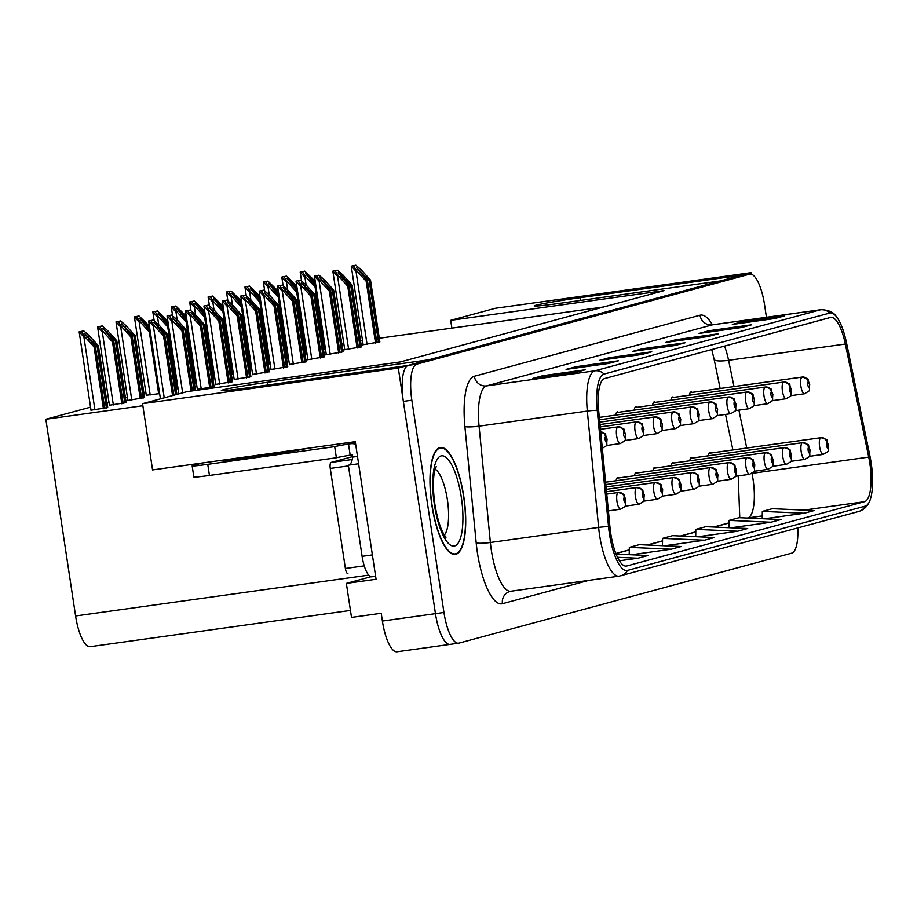<?xml version="1.0" encoding="UTF-8"?>
<svg xmlns="http://www.w3.org/2000/svg" width="917" height="917" viewBox="0 0 917 917"><rect width="100%" height="100%" fill="white"/><g stroke="black" fill="none" stroke-linecap="round" stroke-linejoin="round"><path stroke-width="1.38" d="M766.44 317.282L764.56 304.822A33.746 10.259 82.1 0 0 749.923 274.103L741.44 275.283A33.746 10.259 82.1 0 0 741.051 275.364L408.294 365.344A33.746 10.259 82.1 0 0 403.354 401.382L435.46 613.668A33.746 10.259 82.1 0 0 450.087 644.387L397.027 651.781A33.746 10.259 82.1 0 1 382.4 621.061L381.22 613.278L351.509 617.416L346.362 583.407L376.073 579.269L355.269 441.673L152.566 469.917L142.548 403.675L187.102 391.628L400.42 361.917L664.023 290.632L450.694 320.342L495.249 308.295L751.023 272.67L741.715 275.18L580.392 297.658A35.992 1.318 -8.6 0 0 535.792 305.269A35.992 1.318 -8.6 0 0 534.164 305.911A35.992 1.318 -8.6 0 0 559.118 303.412L720.43 280.934L428.904 359.773L267.592 382.251A35.992 1.318 -8.6 0 0 222.991 389.851A35.992 1.318 -8.6 0 0 221.364 390.504A35.992 1.318 -8.6 0 0 246.306 388.006L407.629 365.528L398.31 368.049L435.46 613.668A33.746 10.259 82.1 0 0 450.087 644.387A33.746 10.259 82.1 0 0 450.476 644.307M599.982 417.292A8.998 2.74 82.1 0 0 599.271 416.88M618.402 412.318A8.998 2.74 82.1 0 0 617.382 411.882A8.998 2.74 82.1 0 0 615.777 415.092M636.822 407.331A8.998 2.74 82.1 0 0 635.802 406.907A8.998 2.74 82.1 0 0 634.197 410.117M655.242 402.345A8.998 2.74 82.1 0 0 654.222 401.921A8.998 2.74 82.1 0 0 652.617 405.131M673.663 397.37A8.998 2.74 82.1 0 0 672.642 396.946A8.998 2.74 82.1 0 0 671.038 400.144M692.083 392.384A8.998 2.74 82.1 0 0 691.063 391.96A8.998 2.74 82.1 0 0 689.458 395.17M618.734 477.929A8.998 2.74 82.1 0 0 617.714 477.505A8.998 2.74 82.1 0 0 616.121 480.714M637.155 472.954A8.998 2.74 82.1 0 0 636.134 472.519A8.998 2.74 82.1 0 0 634.541 475.728M655.575 467.968A8.998 2.74 82.1 0 0 654.555 467.544A8.998 2.74 82.1 0 0 652.95 470.753M673.995 462.982A8.998 2.74 82.1 0 0 672.975 462.558A8.998 2.74 82.1 0 0 671.37 465.767M692.415 458.007A8.998 2.74 82.1 0 0 691.395 457.583A8.998 2.74 82.1 0 0 689.79 460.781M710.835 453.021A8.998 2.74 82.1 0 0 709.815 452.597A8.998 2.74 82.1 0 0 708.211 455.806M346.362 583.407L371.007 576.747M751.252 274.194L751.023 272.67M142.548 403.675L398.31 368.049M90.623 646.611A33.746 10.259 -97.9 0 1 90.233 646.691A33.746 10.259 -97.9 0 1 75.595 615.972L45.85 419.252L142.857 405.738M450.694 320.342L451.875 328.126L379.306 338.235M362.524 340.574L360.519 340.849M343.749 343.187L341.743 343.462M145.814 392.212L143.843 392.751M127.394 397.199L125.423 397.726M108.974 402.185L107.002 402.712M90.554 407.159L45.85 419.252M603.432 307.012L451.875 328.126M212.904 378.996L214.899 378.641M176.064 388.968L178.058 388.613M146.273 395.25L159.638 393.588M125.893 400.786L144.577 397.565M127.853 400.236L125.881 400.763M109.432 405.222L126.156 402.552M194.484 383.982L196.479 383.627M231.325 374.021L233.319 373.666M249.745 369.035L251.739 368.68M268.165 364.06L270.16 363.705M286.585 359.074L288.58 358.719M305.006 354.1L307 353.744M323.426 349.113L325.42 348.758M91.012 410.197L107.736 407.538M252.611 374.4L269.323 371.74M215.77 384.372L232.482 381.701M197.35 389.347L214.062 386.687M234.19 379.386L250.903 376.715M271.019 369.425L287.743 366.754M289.44 364.439L306.163 361.779M305.9 360.014L324.584 356.793M307.86 359.464L305.9 359.991M324.32 355.028L343.004 351.819M326.28 354.478L324.32 355.017M342.74 350.042L361.424 346.832M344.7 349.503L342.74 350.03M361.16 345.067L379.844 341.846M363.121 344.517L361.16 345.044M463.807 496.636A53.988 16.414 82.1 0 0 440.401 447.473A53.988 16.414 82.1 0 0 431.884 505.267A53.988 16.414 82.1 0 0 455.302 554.418A53.988 16.414 82.1 0 0 463.807 496.636M869.82 463.223A35.992 10.947 -97.9 0 1 864.559 501.668L626.758 565.972A35.992 10.947 -97.9 0 1 626.345 566.064A35.992 10.947 -97.9 0 1 609.965 527.069L598.675 410.736A35.992 10.947 -97.9 0 1 604.704 378.515L830.401 317.477A35.992 10.947 -97.9 0 1 830.813 317.397A35.992 10.947 -97.9 0 1 845.325 344.035L868.72 457.09A35.992 10.947 -97.9 0 1 869.82 463.223M871.15 462.867A40.497 12.311 82.1 0 0 869.912 455.967L846.517 342.912A40.497 12.311 82.1 0 0 835.914 316.033A40.497 12.311 82.1 0 0 829.736 313.041L604.039 374.067A40.497 12.311 82.1 0 0 597.242 410.323L608.544 526.656A40.497 12.311 82.1 0 0 627.434 570.42L865.235 506.115A40.497 12.311 82.1 0 0 869.419 501.679A40.497 12.311 82.1 0 0 871.15 462.867M749.923 274.103A33.746 10.259 82.1 0 0 749.533 274.183L416.776 364.164A33.746 10.259 82.1 0 0 411.848 400.202L443.954 612.476A33.746 10.259 82.1 0 0 458.58 643.207A33.746 10.259 82.1 0 0 458.97 643.126L791.726 553.134A33.746 10.259 82.1 0 0 797.756 527.963M608.533 363.476L566.087 369.391L576.059 366.697L618.505 360.782L608.533 363.476M575.28 372.474L532.834 378.389L542.807 375.683L585.264 369.78L575.28 372.474M708.279 336.505L665.834 342.419L675.806 339.726L718.252 333.811L708.279 336.505M741.532 327.518L699.075 333.433L709.059 330.728L751.504 324.813L741.532 327.518M774.785 318.52L732.328 324.435L742.3 321.741L784.757 315.826L774.785 318.52M641.785 354.489L599.328 360.404L609.312 357.71L651.758 351.796L641.785 354.489M675.038 345.503L632.581 351.406L642.553 348.712L685.01 342.798L675.038 345.503M619.422 560.78L637.98 558.201L647.952 555.496L616.109 554.097M697.814 536.777L737.726 531.218L747.71 528.524L705.803 526.679L695.831 529.373L695.705 536.686M731.067 527.791L770.979 522.231L780.952 519.538L739.056 517.681L729.084 520.386L728.958 527.699M764.319 518.804L804.232 513.233L814.204 510.54L772.309 508.694L762.325 511.388L762.21 518.701M631.32 554.762L671.233 549.203L681.205 546.509L639.309 544.664L629.337 547.357L629.211 554.67M664.573 545.775L704.485 540.216L714.458 537.511L672.551 535.666L662.578 538.371L662.464 545.684M642.553 348.712L642.748 349.996M674.522 345.571L684.002 343.004A8.998 8.562 74.9 0 1 685.01 342.798M609.312 357.71L609.496 358.983M641.27 354.558L650.749 352.002A8.998 8.562 74.9 0 1 651.758 351.796M742.3 321.741L742.495 323.025M774.269 318.589L783.748 316.033A8.998 8.562 74.9 0 1 784.757 315.826M709.059 330.728L709.254 332.011M741.028 327.587L750.507 325.019A8.998 8.562 74.9 0 1 751.504 324.813M675.806 339.726L676.001 340.998M707.775 336.573L717.254 334.017A8.998 8.562 74.9 0 1 718.252 333.811M542.807 375.683L543.002 376.967M574.776 372.543L584.255 369.975A8.998 8.562 74.9 0 1 585.264 369.78M576.059 366.697L576.254 367.981M608.028 363.556L617.508 360.989A8.998 8.562 74.9 0 1 618.505 360.782M704.485 540.216L662.578 538.371M737.726 531.218L695.831 529.373M770.979 522.231L729.084 520.386M804.232 513.233L762.325 511.388M671.233 549.203L629.337 547.357M637.98 558.201L617.519 557.295M173.898 395.204L164.888 335.679L154.01 322.497L166.55 335.232L167.88 334.877L158.779 324.79L153.254 320.01L148.703 320.961L153.391 326.108L154.446 325.959L163.558 336.046L172.568 395.559M600.727 431.896A5.628 5.342 66.9 0 1 605.575 436.698A2.808 0.86 82.1 0 0 605.197 439.69A2.808 0.86 82.1 0 0 606.446 442.235A2.808 0.86 82.1 0 0 606.859 439.232A2.808 0.86 82.1 0 0 605.644 436.675L606.183 440.573L605.575 436.698M605.644 436.675A5.628 5.353 -96.9 0 0 600.715 431.815M153.254 320.01L148.703 320.961M176.889 394.39L167.88 334.877M175.56 394.746L166.55 335.232M164.888 335.679L163.558 336.046M150.858 320.663L154.446 325.959M104.756 408.432L95.402 346.569L84.524 333.387L97.064 346.122L98.394 345.766L89.281 335.679L83.768 330.899L79.206 331.851L83.906 336.998L84.96 336.848L94.073 346.935L103.415 408.741M83.768 330.899L79.206 331.851M107.748 407.618L98.394 345.766M106.418 407.985L97.064 346.122M95.402 346.569L94.073 346.935M81.361 331.553L84.96 336.848M192.41 390.883L183.308 330.705L172.43 317.523L184.97 330.246L186.3 329.891L177.187 319.815L171.674 315.035L167.123 315.987L171.811 321.133L172.866 320.984L181.979 331.06L191.057 391.078M624.064 431.689A5.628 5.353 -96.9 0 0 617.989 426.863L600.475 429.305L617.771 426.921A5.628 5.342 66.9 0 1 623.984 431.712A2.808 0.86 82.1 0 0 623.617 434.704A2.808 0.86 82.1 0 0 624.867 437.26A2.808 0.86 82.1 0 0 625.279 434.257A2.808 0.86 82.1 0 0 624.064 431.689L624.294 433.363M624.259 433.374L623.984 431.712M171.674 315.035L167.123 315.987M195.47 390.459L186.3 329.891M194.106 390.653L184.97 330.246M183.308 330.705L181.979 331.06M169.278 315.689L172.866 320.984M211.093 387.582L201.729 325.718L190.851 312.537L203.391 325.271L204.72 324.916L195.608 314.829L190.094 310.049L185.543 311.001L190.232 316.147L191.286 315.998L200.399 326.074L209.752 387.891M642.485 426.714A5.628 5.353 -96.9 0 0 636.409 421.877L600.245 426.921L636.192 421.935A5.628 5.342 66.9 0 1 642.404 426.737A2.808 0.86 82.1 0 0 642.038 429.718A2.808 0.86 82.1 0 0 643.287 432.274A2.808 0.86 82.1 0 0 643.7 429.271A2.808 0.86 82.1 0 0 642.485 426.714L643.023 430.612L642.404 426.737M190.094 310.049L185.498 310.978L197.384 389.622M214.085 386.768L204.72 324.916M212.755 387.134L203.391 325.271M201.729 325.718L200.399 326.074M187.698 310.703L191.286 315.998M229.514 382.595L220.149 320.744L209.271 307.562L221.811 320.285L223.14 319.93L214.028 309.854L208.514 305.074L203.964 306.026L208.652 311.172L209.706 311.023L218.819 321.099L228.173 382.916M600.016 424.56L654.612 416.96A5.628 5.342 66.9 0 1 660.825 421.751A2.808 0.86 82.1 0 0 660.458 424.743A2.808 0.86 82.1 0 0 661.707 427.299A2.808 0.86 82.1 0 0 662.12 424.296A2.808 0.86 82.1 0 0 660.905 421.728L661.134 423.402M660.905 421.728A5.628 5.353 -96.9 0 0 654.83 416.903L600.016 424.537M661.1 423.413L660.825 421.751M208.514 305.074L203.964 306.026M232.505 381.793L223.14 319.93M231.176 382.148L221.811 320.285M220.149 320.744L218.819 321.099M206.119 305.716L209.706 311.023M123.176 403.446L113.823 341.594L102.945 328.412L115.485 341.135L116.814 340.78L107.702 330.705L102.188 325.925L97.626 326.876L102.326 332.023L103.38 331.874L112.493 341.949L121.835 403.767M624.397 497.312A5.628 5.353 -96.9 0 0 618.322 492.475L606.767 494.091L618.104 492.532A5.628 5.342 66.9 0 1 624.328 497.335A2.808 0.86 82.1 0 0 623.95 500.327A2.808 0.86 82.1 0 0 625.199 502.871A2.808 0.86 82.1 0 0 625.612 499.868A2.808 0.86 82.1 0 0 624.397 497.312L624.626 498.986M624.603 498.986L624.328 497.335M102.188 325.925L97.58 326.853L109.478 405.486M126.168 402.643L116.814 340.78M124.838 402.999L115.485 341.135M113.823 341.594L112.493 341.949M99.781 326.567L103.38 331.874M141.596 398.471L132.243 336.608L121.365 323.426L133.905 336.161L135.235 335.794L126.122 325.718L120.608 320.939L116.046 321.89L120.746 327.037L121.801 326.888L130.913 336.963L140.255 398.78M606.538 491.73L636.524 487.557A5.628 5.342 66.9 0 1 642.748 492.349A2.808 0.86 82.1 0 0 642.37 495.34A2.808 0.86 82.1 0 0 643.619 497.897A2.808 0.86 82.1 0 0 644.032 494.893A2.808 0.86 82.1 0 0 642.817 492.326L643.046 493.999M642.817 492.326A5.628 5.353 -96.9 0 0 636.742 487.5L606.538 491.707M643.023 494.011L642.748 492.349M120.608 320.939L116.046 321.89M144.588 397.657L135.235 335.794M143.258 398.024L133.905 336.161M132.243 336.608L130.913 336.963M118.201 321.592L121.801 326.888M150.193 331.106L139.785 318.451L149.769 328.355M661.237 487.351A5.628 5.353 -96.9 0 0 655.162 482.514L606.309 489.323L654.944 482.571A5.628 5.342 66.9 0 1 661.168 487.363A2.808 0.86 82.1 0 0 660.79 490.354A2.808 0.86 82.1 0 0 662.04 492.91A2.808 0.86 82.1 0 0 662.452 489.907A2.808 0.86 82.1 0 0 661.237 487.351L661.776 491.248L661.168 487.363M136.622 316.606L140.221 321.913L139.166 322.05L134.421 316.892L139.029 315.964L134.467 316.904M158.675 393.806L149.333 331.988L140.221 321.913M149.437 326.154L139.029 315.964M150.285 331.725L149.333 331.988M168.613 326.12L158.205 313.465L168.189 323.38M606.08 486.973L673.365 477.597A5.628 5.342 66.9 0 1 679.589 482.388A2.808 0.86 82.1 0 0 679.21 485.38A2.808 0.86 82.1 0 0 680.46 487.936A2.808 0.86 82.1 0 0 680.872 484.933A2.808 0.86 82.1 0 0 679.657 482.365L679.887 484.038M679.657 482.365A5.628 5.353 -96.9 0 0 673.582 477.539L606.068 486.938M679.864 484.05L679.589 482.388M155.042 311.631L158.641 316.927L157.575 317.076L152.841 311.906L157.449 310.978L152.887 311.929M177.096 388.819L167.754 327.002L158.641 316.927M167.857 321.179L157.449 310.978M168.705 326.75L167.754 327.002M202.646 462.936L193.189 465.492A22.501 0.825 -8.6 0 0 192.169 465.905A22.501 0.825 -8.6 0 0 207.758 464.334L334.694 446.659A22.501 0.825 171.4 0 1 348.506 444.034L350.626 443.736A11.245 10.706 74.9 0 1 355.658 444.298M192.169 465.905L193.854 477.023A22.501 0.825 -8.6 0 0 209.443 475.453L336.379 457.766A22.501 0.825 -8.6 0 1 350.179 455.153L352.311 454.855L352.644 457.079L357.492 456.402M372.394 554.888L362.112 556.321A22.501 6.843 82.1 0 0 371.866 576.804A22.501 6.843 82.1 0 0 372.13 576.747M350.179 455.153L348.506 444.034M358.604 463.75L348.334 465.183L362.112 556.321M348.93 465.102A22.501 6.843 82.1 0 0 352.644 457.079M336.379 457.766L334.694 446.659M463.647 496.682A53.427 16.242 -97.9 0 1 455.222 553.868A53.427 16.242 -97.9 0 1 432.056 505.221A53.427 16.242 -97.9 0 1 440.481 448.035A53.427 16.242 -97.9 0 1 463.647 496.682M347.83 573.583L347.898 573.572A5.628 1.708 -97.9 0 1 347.83 573.583A5.628 1.708 -97.9 0 1 345.4 568.471L330.269 468.438A5.628 1.708 -97.9 0 1 331.094 462.432L352.575 456.62M351.303 462.466A5.628 1.708 -97.9 0 1 352.22 459.509M247.934 377.621L238.569 315.757L227.691 302.576L240.231 315.31L241.561 314.944L232.448 304.868L226.935 300.088L222.384 301.04L227.072 306.186L228.127 306.037L237.239 316.113L246.593 377.93M679.325 416.754A5.628 5.353 -96.9 0 0 673.25 411.916L599.787 422.152L673.032 411.974A5.628 5.342 66.9 0 1 679.245 416.765A2.808 0.86 82.1 0 0 678.878 419.757A2.808 0.86 82.1 0 0 680.127 422.313A2.808 0.86 82.1 0 0 680.54 419.31A2.808 0.86 82.1 0 0 679.325 416.754L679.554 418.416M679.52 418.427L679.245 416.765M226.935 300.088L222.384 301.04M250.926 376.807L241.561 314.944M249.596 377.162L240.231 315.31M238.569 315.757L237.239 316.113M224.539 300.742L228.127 306.037M266.354 372.634L256.989 310.771L246.111 297.601L258.651 310.324L259.981 309.969L250.868 299.893L245.355 295.114L240.804 296.053L245.492 301.2L246.547 301.063L255.66 311.138L265.013 372.955M599.558 419.803L691.452 406.999A5.628 5.342 66.9 0 1 697.665 411.79A2.808 0.86 82.1 0 0 697.298 414.782A2.808 0.86 82.1 0 0 698.548 417.338A2.808 0.86 82.1 0 0 698.96 414.324A2.808 0.86 82.1 0 0 697.745 411.767L698.284 415.665L697.665 411.79M697.745 411.767A5.628 5.353 -96.9 0 0 691.67 406.942L599.546 419.768M245.355 295.114L240.804 296.053M269.346 371.832L259.981 309.969M268.016 372.187L258.651 310.324M256.989 310.771L255.66 311.138M242.959 295.755L246.547 301.063M284.763 367.66L275.409 305.797L264.532 292.615L277.072 305.35L278.401 304.983L269.289 294.907L263.775 290.127L259.224 291.079L263.913 296.225L264.967 296.076L274.08 306.152L283.433 367.969M716.166 406.793A5.628 5.353 -96.9 0 0 710.09 401.955L599.317 417.384L709.873 402.013A5.628 5.342 66.9 0 1 716.085 406.804A2.808 0.86 82.1 0 0 715.718 409.796A2.808 0.86 82.1 0 0 716.968 412.352A2.808 0.86 82.1 0 0 717.381 409.349A2.808 0.86 82.1 0 0 716.166 406.793L716.395 408.455M716.36 408.466L716.085 406.804M263.775 290.127L259.224 291.079M287.766 366.846L278.401 304.983M286.436 367.201L277.072 305.35M275.409 305.797L274.08 306.152M261.379 290.781L264.967 296.076M187.034 321.145L176.626 308.49L186.61 318.394M698.078 477.39A5.628 5.353 -96.9 0 0 692.003 472.553L605.839 484.554L691.785 472.61A5.628 5.342 66.9 0 1 698.009 477.402A2.808 0.86 82.1 0 0 697.631 480.393A2.808 0.86 82.1 0 0 698.88 482.95A2.808 0.86 82.1 0 0 699.293 479.946A2.808 0.86 82.1 0 0 698.078 477.39L698.616 481.287L698.009 477.402M173.462 306.645L177.061 311.94L175.995 312.089L171.261 306.931L175.869 305.991L171.307 306.943M195.516 383.833L186.174 322.027L177.061 311.94M186.277 316.193L175.869 305.991M187.125 321.764L186.174 322.027M205.454 316.159L195.046 303.504L205.03 313.408M605.61 482.204L710.205 467.636A5.628 5.342 66.9 0 1 716.429 472.427A2.808 0.86 82.1 0 0 716.051 475.419A2.808 0.86 82.1 0 0 717.3 477.963A2.808 0.86 82.1 0 0 717.713 474.96A2.808 0.86 82.1 0 0 716.498 472.404L716.727 474.078M716.498 472.404A5.628 5.353 -96.9 0 0 710.423 467.578L605.61 482.17M716.704 474.089L716.429 472.427M191.882 301.67L195.481 306.966L194.415 307.115L189.681 301.945L194.289 301.017L189.727 301.968M213.936 378.859L204.594 317.041L195.481 306.966M204.697 311.218L194.289 301.017M205.546 316.789L204.594 317.041M223.874 311.184L213.466 298.518L223.45 308.433M734.918 467.418A5.628 5.353 -96.9 0 0 728.843 462.592L616.854 478.193L728.625 462.649A5.628 5.342 66.9 0 1 734.849 467.441A2.808 0.86 82.1 0 0 734.471 470.432A2.808 0.86 82.1 0 0 735.721 472.989A2.808 0.86 82.1 0 0 736.133 469.985A2.808 0.86 82.1 0 0 734.918 467.418L735.457 471.327L734.849 467.441M210.302 296.684L213.902 301.98L212.836 302.129L208.102 296.97L212.71 296.031L208.148 296.982M232.356 373.872L223.014 312.067L213.902 301.98M223.118 306.232L212.71 296.031M223.966 311.803L223.014 312.067M303.183 362.673L293.83 300.81L282.952 287.629L295.492 300.363L296.821 300.008L287.709 289.921L282.195 285.141L277.645 286.093L282.333 291.239L283.387 291.09L292.5 301.177L301.853 362.983M734.586 401.806A5.628 5.353 -96.9 0 0 728.511 396.969L616.511 412.581L728.293 397.038A5.628 5.342 66.9 0 1 734.506 401.829A2.808 0.86 82.1 0 0 734.139 404.821A2.808 0.86 82.1 0 0 735.388 407.366A2.808 0.86 82.1 0 0 735.801 404.363A2.808 0.86 82.1 0 0 734.586 401.806L735.125 405.704L734.506 401.829M282.195 285.141L277.599 286.081L289.485 364.714M306.186 361.86L296.821 300.008M304.857 362.226L295.492 300.363M293.83 300.81L292.5 301.177M279.8 285.795L283.387 291.09M321.603 357.687L312.25 295.836L301.372 282.654L313.912 295.377L315.242 295.022L306.129 284.946L300.616 280.166L296.065 281.118L300.753 286.264L301.808 286.115L310.92 296.191L320.274 358.008M753.006 396.82A5.628 5.353 -96.9 0 0 746.931 391.995L634.931 407.595L746.713 392.052A5.628 5.342 66.9 0 1 752.926 396.843A2.808 0.86 82.1 0 0 752.559 399.835A2.808 0.86 82.1 0 0 753.808 402.391A2.808 0.86 82.1 0 0 754.221 399.388A2.808 0.86 82.1 0 0 753.006 396.82L753.235 398.494M753.201 398.505L752.926 396.843M300.616 280.166L296.065 281.118M324.607 356.885L315.242 295.022M323.277 357.24L313.912 295.377M312.25 295.836L310.92 296.191M298.22 280.82L301.808 286.115M340.024 352.713L330.67 290.849L319.792 277.668L332.332 290.402L333.662 290.047L324.549 279.96L319.036 275.18L314.485 276.132L319.173 281.278L320.228 281.129L329.341 291.205L338.694 353.022M771.426 391.846A5.628 5.353 -96.9 0 0 765.351 387.008L653.351 402.609L765.133 387.066A5.628 5.342 66.9 0 1 771.346 391.868A2.808 0.86 82.1 0 0 770.979 394.849A2.808 0.86 82.1 0 0 772.229 397.405A2.808 0.86 82.1 0 0 772.641 394.402A2.808 0.86 82.1 0 0 771.426 391.846L771.656 393.519M771.621 393.519L771.346 391.868M319.036 275.18L314.485 276.132M343.027 351.899L333.662 290.047M341.686 352.266L332.332 290.402M330.67 290.849L329.341 291.205M316.64 275.834L320.228 281.129M358.444 347.726L349.09 285.875L338.213 272.693L350.752 285.416L352.082 285.061L342.969 274.985L337.456 270.206L332.905 271.157L337.594 276.304L338.648 276.155L347.761 286.23L357.114 348.047M671.76 397.669L783.554 382.091A5.628 5.342 66.9 0 1 789.766 386.882A2.808 0.86 82.1 0 0 789.399 389.874A2.808 0.86 82.1 0 0 790.649 392.43A2.808 0.86 82.1 0 0 791.062 389.427A2.808 0.86 82.1 0 0 789.846 386.859L790.385 390.757L789.766 386.882M789.846 386.859A5.628 5.353 -96.9 0 0 783.771 382.034L671.771 397.634M337.456 270.206L332.905 271.157M361.447 346.924L352.082 285.061M360.106 347.279L350.752 285.416M349.09 285.875L347.761 286.23M335.06 270.847L338.648 276.155M376.864 342.752L367.511 280.889L356.633 267.707L369.173 280.442L370.502 280.075L361.39 269.999L355.876 265.219L351.326 266.171L356.014 271.317L357.068 271.168L366.181 281.244L375.534 343.061M690.18 392.682L801.974 377.105A5.628 5.342 66.9 0 1 808.186 381.896A2.808 0.86 82.1 0 0 807.82 384.888A2.808 0.86 82.1 0 0 809.069 387.444A2.808 0.86 82.1 0 0 809.482 384.441A2.808 0.86 82.1 0 0 808.267 381.885L808.496 383.547M808.267 381.885A5.628 5.353 -96.9 0 0 802.192 377.047L690.192 392.648M808.462 383.558L808.186 381.896M355.876 265.219L351.326 266.171M379.856 341.938L370.502 280.075M378.526 342.305L369.173 280.442M367.511 280.889L366.181 281.244M353.481 265.873L357.068 271.168M242.294 306.198L231.886 293.543L241.87 303.447M753.338 462.443A5.628 5.353 -96.9 0 0 747.263 457.606L635.275 473.218L747.046 457.675A5.628 5.342 66.9 0 1 753.27 462.466A2.808 0.86 82.1 0 0 752.891 465.458A2.808 0.86 82.1 0 0 754.141 468.002A2.808 0.86 82.1 0 0 754.553 464.999A2.808 0.86 82.1 0 0 753.338 462.443L753.877 466.34L753.27 462.466M228.723 291.698L232.322 297.005L231.256 297.154L226.522 291.984L231.13 291.056L226.568 292.007M250.777 368.898L241.435 307.08L232.322 297.005M241.538 301.246L231.13 291.056M242.386 306.828L241.435 307.08M260.715 301.212L250.307 288.557L260.29 298.472M653.672 468.266L765.466 452.689A5.628 5.342 66.9 0 1 771.69 457.48A2.808 0.86 82.1 0 0 771.312 460.472A2.808 0.86 82.1 0 0 772.561 463.028A2.808 0.86 82.1 0 0 772.974 460.025A2.808 0.86 82.1 0 0 771.759 457.457L771.988 459.13M771.759 457.457A5.628 5.353 -96.9 0 0 765.684 452.631L653.695 468.232M771.965 459.142L771.69 457.48M247.143 286.723L250.742 292.019L249.676 292.168L244.942 286.998L249.55 286.07L244.988 287.021M269.197 363.911L259.855 302.094L250.742 292.019M259.958 296.271L249.55 286.07M260.806 301.842L259.855 302.094M279.135 296.237L268.727 283.582L278.711 293.486M790.179 452.482A5.628 5.353 -96.9 0 0 784.104 447.645L672.115 463.245L783.886 447.702A5.628 5.342 66.9 0 1 790.11 452.494A2.808 0.86 82.1 0 0 789.732 455.485A2.808 0.86 82.1 0 0 790.981 458.042A2.808 0.86 82.1 0 0 791.394 455.038A2.808 0.86 82.1 0 0 790.179 452.482L790.718 456.379L790.11 452.494M265.563 281.737L269.162 287.044L268.096 287.181L263.362 282.023L267.97 281.095L263.408 282.035M287.617 358.937L278.275 297.119L269.162 287.044M278.378 291.285L267.97 281.095M279.226 296.856L278.275 297.119M297.555 291.251L287.147 278.596L297.131 288.511M690.512 458.305L802.306 442.728A5.628 5.342 66.9 0 1 808.53 447.519A2.808 0.86 82.1 0 0 808.152 450.511A2.808 0.86 82.1 0 0 809.402 453.067A2.808 0.86 82.1 0 0 809.814 450.064A2.808 0.86 82.1 0 0 808.599 447.496L808.828 449.17M808.599 447.496A5.628 5.353 -96.9 0 0 802.524 442.67L690.535 458.271M808.805 449.181L808.53 447.519M283.983 276.762L287.583 282.058L286.517 282.207L281.828 277.06L286.391 276.109L281.828 277.06L283.135 285.955M306.037 353.951L296.695 292.133L287.583 282.058M296.799 286.31L286.391 276.109M297.647 291.881L296.695 292.133M315.975 286.276L305.567 273.621L315.551 283.525M708.933 453.319L820.726 437.741A5.628 5.342 66.9 0 1 826.951 442.533A2.808 0.86 82.1 0 0 826.572 445.524A2.808 0.86 82.1 0 0 827.822 448.081A2.808 0.86 82.1 0 0 828.234 445.077A2.808 0.86 82.1 0 0 827.019 442.521L827.558 446.419L826.951 442.533M827.019 442.521A5.628 5.353 -96.9 0 0 820.944 437.684L708.956 453.285M302.404 271.776L306.003 277.072L304.937 277.221L300.203 272.062L304.811 271.123L300.249 272.074M324.458 348.964L315.116 287.159L306.003 277.072M315.219 281.324L304.811 271.123M316.067 286.895L315.116 287.159M580.816 300.386L580.392 297.658M382.4 621.061L443.954 612.476M75.595 615.972L368.726 575.131M268.005 384.98L267.592 382.251M864.559 501.668L804.083 510.093M762.256 515.927L747.813 517.933A35.992 10.947 82.1 0 0 753.075 479.488A35.992 10.947 82.1 0 0 751.997 473.413M588.725 580.392L502.436 603.718A11.245 10.706 74.9 0 1 510.104 591.385L510.849 591.236A44.99 13.675 82.1 0 1 491.34 550.269A44.99 13.675 82.1 0 1 490.377 542.497A11.245 1.456 -5.5 0 1 476.198 542.933L464.896 426.6A56.235 17.102 -97.9 0 1 474.33 376.257L700.026 315.219A56.235 17.102 -97.9 0 1 712.371 324.79M502.436 603.718A56.235 17.102 -97.9 0 1 477.402 552.653A56.235 17.102 -97.9 0 1 476.198 542.933M604.039 374.067A11.245 10.706 -105.1 0 0 594.869 370.812L820.566 309.774A11.245 10.706 74.9 0 1 829.736 313.041M597.242 410.323A11.245 1.456 174.5 0 0 587.327 411.08A44.99 13.675 -97.9 0 1 594.869 370.812L486.618 385.885A44.99 13.675 82.1 0 0 479.075 426.164L490.377 542.497L598.629 527.413L587.327 411.08L479.075 426.164A11.245 1.456 -5.5 0 1 464.896 426.6M700.026 315.219A11.245 10.706 74.9 0 0 712.314 324.859L820.566 309.774A44.99 13.675 -97.9 0 1 821.082 309.671L712.83 324.744A44.99 13.675 82.1 0 0 712.314 324.859L486.618 385.885A11.245 10.706 74.9 0 1 474.33 376.257M608.544 526.656A11.245 1.456 174.5 0 0 598.629 527.413A44.99 13.675 -97.9 0 0 619.101 576.151L858.667 511.491A11.245 10.706 -105.1 0 0 865.235 506.115M619.617 576.048A44.99 13.675 -97.9 0 1 619.101 576.151L510.849 591.236M627.434 570.42A11.245 10.706 74.9 0 1 620.866 575.796M749.533 274.183L741.051 275.364M416.776 364.164L408.294 365.344M411.848 400.202L403.354 401.382M626.758 565.972L625.933 566.087M615.915 553.604L629.291 549.982M647.631 545.03L662.533 540.996M680.872 536.032L695.785 531.998M714.125 527.046L729.038 523.011M747.378 518.048L747.813 517.933A20.243 19.268 74.9 0 0 747.137 518.036M868.72 457.09L752.112 473.344M845.325 344.035L728.591 360.301A35.992 10.947 82.1 0 0 724.51 346.122M746.736 448.023L738.896 410.151M734.013 386.55L728.591 360.301A20.243 4.081 -11.7 0 1 714.125 359.338L711.752 349.572M164.235 397.806L153.391 326.108M158.515 328.63L158.091 325.879M94.932 409.933L83.906 336.998M89.018 339.508L88.605 336.768M606.275 445.524L620.305 443.576A8.436 2.568 -97.9 0 1 616.648 435.896A8.436 2.568 -97.9 0 1 617.771 426.921M182.655 392.831L171.811 321.133M176.935 323.644L176.511 320.893M624.695 440.55L638.725 438.59A8.436 2.568 -97.9 0 1 635.068 430.91A8.436 2.568 -97.9 0 1 636.192 421.935M201.259 389.072L190.232 316.147M195.355 318.657L194.931 315.918M643.115 435.564L657.145 433.615A8.436 2.568 -97.9 0 1 653.489 425.935A8.436 2.568 -97.9 0 1 654.612 416.96M219.679 384.097L208.652 311.172M213.776 313.683L213.352 310.932M608.395 510.895L620.637 509.187A8.436 2.568 -97.9 0 1 616.981 501.507A8.436 2.568 -97.9 0 1 618.104 492.532M113.353 404.947L102.326 332.023M107.438 334.533L107.025 331.782M625.039 506.161L639.057 504.212A8.436 2.568 -97.9 0 1 635.401 496.533A8.436 2.568 -97.9 0 1 636.524 487.557M131.773 399.961L120.746 327.037M125.858 329.547L125.446 326.807M643.459 501.186L657.478 499.226A8.436 2.568 -97.9 0 1 653.821 491.546A8.436 2.568 -97.9 0 1 654.944 482.571M150.193 394.986L139.166 322.05M144.278 324.572L143.866 321.821M661.879 496.2L675.898 494.252A8.436 2.568 -97.9 0 1 672.241 486.572A8.436 2.568 -97.9 0 1 673.365 477.597M158.744 324.767L157.575 317.076M162.699 319.586L162.286 316.835M307.585 448.321A47.913 1.754 171.4 0 1 253.126 457.308A47.913 1.754 171.4 0 1 219.977 460.529M355.383 442.452L350.626 443.736M209.443 475.453L207.758 464.334M444.355 535.012A34.307 10.431 82.1 0 0 447.381 499.685A34.307 10.431 82.1 0 0 435.185 469.137M461.32 497.312A45.552 13.847 -97.9 0 1 454.66 545.959A45.552 13.847 -97.9 0 1 434.383 504.591A45.552 13.847 -97.9 0 1 441.043 455.932A45.552 13.847 -97.9 0 1 461.32 497.312M345.4 568.471L364.244 565.846M330.269 468.438L348.437 465.905M331.094 462.432L352.231 459.486M661.535 430.589L675.565 428.629A8.436 2.568 -97.9 0 1 671.909 420.949A8.436 2.568 -97.9 0 1 673.032 411.974M238.099 379.111L227.072 306.186M232.196 308.697L231.772 305.957M679.956 425.603L693.986 423.654A8.436 2.568 -97.9 0 1 690.329 415.963A8.436 2.568 -97.9 0 1 691.452 406.999M256.519 374.136L245.492 301.2M250.616 303.722L250.192 300.971M698.376 420.616L712.406 418.668A8.436 2.568 -97.9 0 1 708.749 410.988A8.436 2.568 -97.9 0 1 709.873 402.013M274.94 369.15L263.913 296.225M269.036 298.736L268.612 295.985M680.299 491.225L694.318 489.265A8.436 2.568 -97.9 0 1 690.661 481.585A8.436 2.568 -97.9 0 1 691.785 472.61M177.164 319.792L175.995 312.089M181.119 314.611L180.706 311.86M698.72 486.239L712.738 484.279A8.436 2.568 -97.9 0 1 709.082 476.599A8.436 2.568 -97.9 0 1 710.205 467.636M195.585 314.806L194.415 307.115M199.539 309.625L199.127 306.874M717.14 481.253L731.158 479.304A8.436 2.568 -97.9 0 1 727.502 471.625A8.436 2.568 -97.9 0 1 728.625 462.649M214.005 309.831L212.836 302.129M217.959 304.639L217.547 301.899M716.796 415.642L730.826 413.682A8.436 2.568 -97.9 0 1 727.17 406.002A8.436 2.568 -97.9 0 1 728.293 397.038M293.36 364.175L282.333 291.239M287.457 293.761L287.032 291.01M735.216 410.656L749.246 408.707A8.436 2.568 -97.9 0 1 745.59 401.027A8.436 2.568 -97.9 0 1 746.713 392.052M311.78 359.189L300.753 286.264M305.877 288.775L305.453 286.024M753.636 405.681L767.667 403.721A8.436 2.568 -97.9 0 1 764.01 396.041A8.436 2.568 -97.9 0 1 765.133 387.066M330.2 354.203L319.173 281.278M324.297 283.789L323.873 281.049M772.057 400.695L786.087 398.746A8.436 2.568 -97.9 0 1 782.43 391.066A8.436 2.568 -97.9 0 1 783.554 382.091M348.62 349.228L337.594 276.304M342.717 278.814L342.293 276.063M790.477 395.72L804.507 393.76A8.436 2.568 -97.9 0 1 800.85 386.08A8.436 2.568 -97.9 0 1 801.974 377.105M367.041 344.242L356.014 271.317M361.138 273.828L360.713 271.088M735.56 476.278L749.579 474.318A8.436 2.568 -97.9 0 1 745.922 466.638A8.436 2.568 -97.9 0 1 747.046 457.675M232.425 304.845L231.256 297.154M236.38 299.664L235.967 296.913M753.98 471.292L767.999 469.344A8.436 2.568 -97.9 0 1 764.342 461.664A8.436 2.568 -97.9 0 1 765.466 452.689M250.845 299.859L249.676 292.168M254.8 294.678L254.387 291.938M772.401 466.317L786.419 464.357A8.436 2.568 -97.9 0 1 782.763 456.677A8.436 2.568 -97.9 0 1 783.886 447.702M269.266 294.884L268.096 287.181M273.22 289.703L272.808 286.952M790.821 461.331L804.839 459.383A8.436 2.568 -97.9 0 1 801.183 451.703A8.436 2.568 -97.9 0 1 802.306 442.728M287.686 289.898L286.517 282.207M291.64 284.717L291.228 281.966M809.241 456.357L823.26 454.396A8.436 2.568 -97.9 0 1 819.603 446.717A8.436 2.568 -97.9 0 1 820.726 437.741M306.106 284.923L304.937 277.221M310.061 279.742L309.648 276.991M90.233 646.691L350.443 610.435M835.914 316.033C833.404 312.112 828.464 309.992 821.082 309.671M869.419 501.679C867.058 506.792 863.47 510.058 858.667 511.491M458.58 643.207L450.087 644.387M712.83 324.744L709.724 324.274L710.434 324.939M732.878 449.949L725.53 414.427M720.154 388.476L714.125 359.338M738.208 475.912L739.767 517.715M615.869 553.467L629.291 549.833M647.15 545.007L662.544 540.847M680.403 536.009L695.785 531.849M713.655 527.023L729.038 522.862M601.884 448.551C609.301 443.92 605.896 447.358 607.111 439.128C603.661 432.308 608.98 435.082 599.661 431.827M160.429 398.838L148.657 320.95M91.058 410.472L79.16 331.828M620.305 443.576C627.721 438.934 624.317 442.372 625.532 434.154C622.081 427.322 627.4 430.096 618.081 426.852M178.849 393.863L167.077 315.964M638.725 438.59C646.141 433.959 642.737 437.398 643.952 429.167C640.502 422.347 645.82 425.11 636.501 421.866M657.145 433.615C664.561 428.973 661.157 432.411 662.372 424.193C658.922 417.361 664.24 420.135 654.921 416.891M215.804 384.636L203.918 306.003M620.637 509.187C628.053 504.556 624.649 507.995 625.864 499.765C622.425 492.945 627.732 495.719 618.413 492.463M639.057 504.212C646.474 499.57 643.069 503.009 644.284 494.79C640.845 487.959 646.153 490.733 636.834 487.489M127.899 400.5L116.001 321.867M657.478 499.226C664.894 494.595 661.489 498.034 662.704 489.804C659.266 482.984 664.573 485.746 655.254 482.502M146.319 395.525L134.421 316.892M675.898 494.252C683.314 489.609 679.91 493.048 681.125 484.829C677.686 477.998 682.993 480.772 673.674 477.528M154.194 320.824L152.841 311.906M371.866 576.804L375.626 576.277M443.656 536.376L446.052 537.179C445.41 536.216 439.575 531.619 434.887 504.384C432.045 483.66 434.073 472.553 434.91 470.146L436.217 466.581M455.222 553.868L452.883 554.189M440.481 448.035L438.131 448.356M675.565 428.629C682.982 423.986 679.577 427.425 680.792 419.207C677.342 412.386 682.661 415.149 673.342 411.905M234.225 379.649L222.338 301.017M693.986 423.654C701.402 419.012 697.997 422.45 699.212 414.232C695.762 407.4 701.081 410.174 691.762 406.93M252.645 374.675L240.758 296.042M712.406 418.668C719.822 414.025 716.418 417.464 717.633 409.246C714.183 402.414 719.501 405.188 710.182 401.944M271.065 369.689L259.179 291.056M694.318 489.265C701.734 484.623 698.33 488.062 699.545 479.843C696.095 473.023 701.413 475.785 692.094 472.542M172.614 315.838L171.261 306.931M712.738 484.279C720.154 479.648 716.75 483.087 717.965 474.868C714.515 468.037 719.834 470.811 710.515 467.567M191.034 310.863L189.681 301.945M731.158 479.304C738.575 474.662 735.17 478.101 736.385 469.882C732.935 463.051 738.254 465.825 728.935 462.581M209.454 305.877L208.102 296.97M730.826 413.682C738.242 409.051 734.838 412.49 736.053 404.259C732.603 397.439 737.921 400.213 728.591 396.958M749.246 408.707C756.663 404.065 753.258 407.503 754.473 399.285C751.023 392.453 756.342 395.227 747.011 391.983M307.906 359.728L296.019 281.095M767.667 403.721C775.083 399.09 771.678 402.529 772.893 394.299C769.443 387.478 774.762 390.252 765.431 386.997M326.326 354.753L314.439 276.109M786.087 398.746C793.503 394.104 790.099 397.542 791.314 389.324C787.863 382.492 793.182 385.266 783.852 382.022M344.746 349.767L332.848 271.134M804.507 393.76C811.923 389.117 808.519 392.556 809.734 384.338C806.284 377.517 811.602 380.28 802.272 377.036M363.166 344.781L351.268 266.148M749.579 474.318C756.995 469.687 753.591 473.126 754.806 464.896C751.355 458.076 756.674 460.85 747.355 457.594M227.875 300.902L226.522 291.984M767.999 469.344C775.415 464.701 772.011 468.14 773.226 459.921C769.776 453.09 775.094 455.864 765.775 452.62M246.295 295.916L244.942 286.998M786.419 464.357C793.835 459.726 790.431 463.165 791.646 454.935C788.196 448.115 793.514 450.877 784.195 447.634M264.715 290.941L263.362 282.023M804.839 459.383C812.256 454.74 808.851 458.179 810.066 449.96C806.616 443.129 811.935 445.903 802.616 442.659M823.26 454.396C830.676 449.754 827.272 453.193 828.487 444.974C825.036 438.154 830.355 440.917 821.036 437.673M301.555 280.969L300.203 272.062"/></g></svg>
